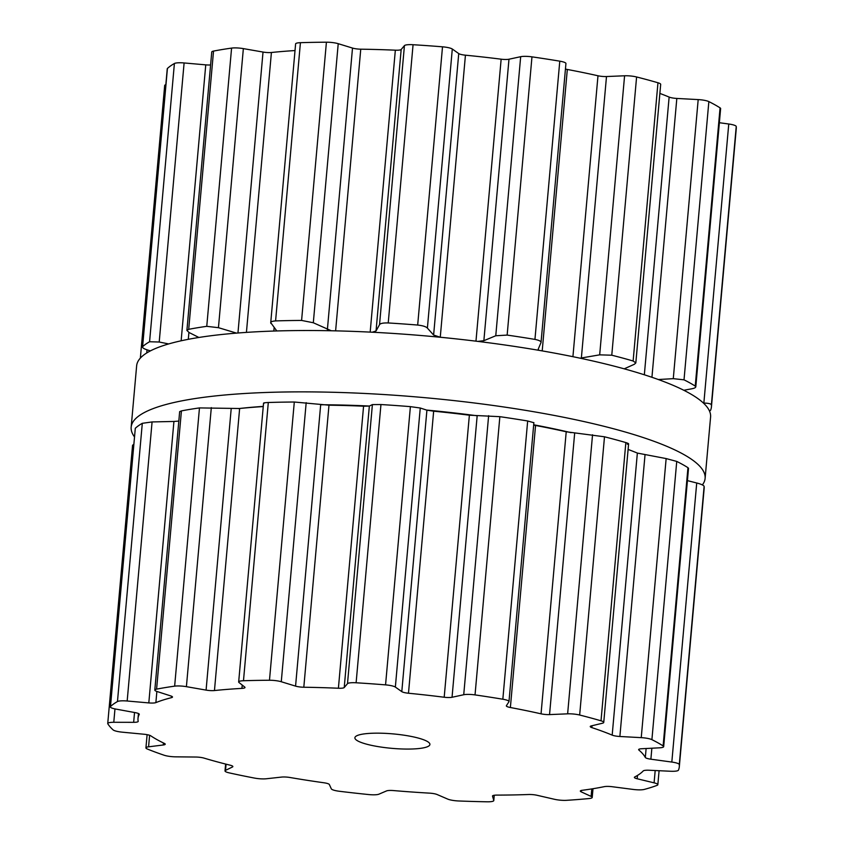 <?xml version="1.0" encoding="UTF-8"?>
<svg xmlns="http://www.w3.org/2000/svg" width="844" height="844" viewBox="0 0 844 844"><rect width="100%" height="100%" fill="white"/><g stroke="black" fill="none" stroke-linecap="round" stroke-linejoin="round"><path stroke-width="1.27" d="M238.525 408.601A250.446 48.214 5.1 0 1 263.265 406.386A250.446 48.214 5.1 0 0 238.525 408.601M321.458 404.751A250.446 48.214 5.1 0 1 369.408 406.038A250.446 48.214 5.1 0 0 321.458 404.751M426.589 410.068A250.446 48.214 5.1 0 1 477.377 415.807A250.446 48.214 5.1 0 0 426.589 410.068M533.693 424.785A250.446 48.214 5.1 0 1 571.103 432.677A250.446 48.214 5.1 0 0 533.693 424.785M134.407 436.781A288.11 55.472 5.1 0 1 131.168 427.148A288.11 55.472 5.1 0 1 423.066 397.513A288.11 55.472 5.1 0 1 705.109 478.379A288.11 55.472 5.1 0 1 702.377 484.91A288.11 55.472 5.1 0 0 705.109 478.379L710.585 417.02A288.11 55.472 5.1 0 0 428.541 336.165A288.11 55.472 5.1 0 0 136.644 365.8A288.11 55.472 5.1 0 1 428.541 336.165A288.11 55.472 5.1 0 1 710.585 417.02L705.109 478.379A288.11 55.472 5.1 0 0 423.066 397.513A288.11 55.472 5.1 0 0 131.168 427.148L136.644 365.8L131.168 427.148A288.11 55.472 5.1 0 0 134.407 436.781M679.23 767.396A288.047 55.451 5.1 0 1 678.418 770.182A10.044 1.931 5.1 0 1 670.41 771.247L649.184 770.245A7.533 1.445 -174.9 0 0 643.255 770.92A255.405 49.174 5.1 0 1 639.615 774.032A255.405 49.174 5.1 0 1 634.73 776.976A7.533 1.445 -174.9 0 0 634.382 777.366A7.533 1.445 -174.9 0 0 637.188 778.769L654.089 782.842A10.044 1.931 5.1 0 1 657.835 784.72A10.044 1.931 5.1 0 1 657.065 785.363A288.047 55.451 5.1 0 1 651.009 787.463A288.047 55.451 5.1 0 1 644.257 789.425A10.044 1.931 5.1 0 1 633.285 789.446L612.164 786.713A7.533 1.445 -174.9 0 0 604.272 786.65A255.405 49.174 5.1 0 1 593.765 788.591A255.405 49.174 5.1 0 1 582.244 790.29A7.533 1.445 -174.9 0 0 580.334 791.071A7.533 1.445 -174.9 0 0 581.178 791.83L591.106 796.419A10.044 1.931 5.1 0 1 592.224 797.443A10.044 1.931 5.1 0 1 589.07 798.551A288.047 55.451 5.1 0 1 578.066 799.511A288.047 55.451 5.1 0 1 566.556 800.323A10.044 1.931 5.1 0 1 554.508 799.3L537.153 795.301A7.533 1.445 -174.9 0 0 528.65 794.51A255.405 49.174 5.1 0 1 513.089 794.942A255.405 49.174 5.1 0 1 496.926 795.101A7.533 1.445 -174.9 0 0 492.506 796.019A7.533 1.445 -174.9 0 0 492.516 796.135L493.772 800.428A10.044 1.931 5.1 0 1 493.782 800.576A10.044 1.931 5.1 0 1 487.083 801.8A288.047 55.451 5.1 0 1 473.02 801.462A288.047 55.451 5.1 0 1 458.746 800.977A10.044 1.931 5.1 0 1 447.7 799.089L437.108 794.52A7.533 1.445 -174.9 0 0 429.469 793.138A255.405 49.174 5.1 0 1 411.555 791.978A255.405 49.174 5.1 0 1 393.536 790.575A7.533 1.445 -174.9 0 0 386.552 790.912L378.903 794.183A10.044 1.931 5.1 0 1 368.722 794.563A288.047 55.451 5.1 0 1 354.037 792.991A288.047 55.451 5.1 0 1 339.457 791.282A10.044 1.931 5.1 0 1 331.333 788.855L329.329 784.498A7.533 1.445 -174.9 0 0 323.885 782.768A255.405 49.174 5.1 0 1 306.699 780.225A255.405 49.174 5.1 0 1 289.956 777.493A7.533 1.445 -174.9 0 0 281.59 777.081L266.377 778.759A10.044 1.931 5.1 0 1 254.455 778.073A288.047 55.451 5.1 0 1 241.69 775.541A288.047 55.451 5.1 0 1 229.325 772.904A10.044 1.931 5.1 0 1 225.01 770.91A10.044 1.931 5.1 0 1 225.527 770.361L232.469 766.985A7.533 1.445 -174.9 0 0 232.86 766.574A7.533 1.445 -174.9 0 0 230.138 765.191A255.405 49.174 5.1 0 1 216.676 761.71A255.405 49.174 5.1 0 1 204.079 758.123A7.533 1.445 -174.9 0 0 195.797 757.036L175.636 756.836A10.044 1.931 5.1 0 1 164.042 755.201A288.047 55.451 5.1 0 1 155.401 752.141A288.047 55.451 5.1 0 1 147.394 749.039A10.044 1.931 5.1 0 1 145.928 747.868A10.044 1.931 5.1 0 1 148.576 746.813L163.251 744.988A7.533 1.445 -174.9 0 0 165.234 744.197A7.533 1.445 -174.9 0 0 164.464 743.458A255.405 49.174 5.1 0 1 157.026 739.639A255.405 49.174 5.1 0 1 150.77 735.82A7.533 1.445 -174.9 0 0 143.997 734.238L122.38 732.181A10.044 1.931 5.1 0 1 113.107 729.891A288.047 55.451 5.1 0 1 110.089 726.832A288.047 55.451 5.1 0 1 107.821 723.804A10.044 1.931 5.1 0 1 107.737 723.519A10.044 1.931 5.1 0 1 113.782 722.285L133.658 722.327A7.533 1.445 -174.9 0 0 138.194 721.409A7.533 1.445 -174.9 0 0 138.194 721.325A255.405 49.174 5.1 0 1 138.005 718.413A255.405 49.174 5.1 0 1 138.078 717.811A255.405 49.174 5.1 0 1 139.249 714.425A7.533 1.445 -174.9 0 0 139.281 714.309A7.533 1.445 -174.9 0 0 135.156 712.621L115.818 709.076A10.044 1.931 5.1 0 1 110.3 706.839A10.044 1.931 5.1 0 1 110.48 706.523A288.047 55.451 5.1 0 1 113.602 703.991A288.047 55.451 5.1 0 1 117.464 701.554A10.044 1.931 5.1 0 1 127.17 701.005L148.808 702.915A7.533 1.445 -174.9 0 0 155.876 702.609A255.405 49.174 5.1 0 1 163.114 700.024A255.405 49.174 5.1 0 1 171.49 697.65A7.533 1.445 -174.9 0 0 172.482 697.038A7.533 1.445 -174.9 0 0 170.783 695.941L157.068 691.51A10.044 1.931 5.1 0 1 154.811 690.054A10.044 1.931 5.1 0 1 156.594 689.137A288.047 55.451 5.1 0 1 165.318 687.575A288.047 55.451 5.1 0 1 174.645 686.151A10.044 1.931 5.1 0 1 186.408 686.668L206.084 690.107A7.533 1.445 -174.9 0 0 214.46 690.55A255.405 49.174 5.1 0 1 227.785 689.337A255.405 49.174 5.1 0 1 241.943 688.387A7.533 1.445 -174.9 0 0 245.003 687.501A7.533 1.445 -174.9 0 0 244.739 687.069L239.021 682.522A10.044 1.931 5.1 0 1 238.673 681.952A10.044 1.931 5.1 0 1 243.483 680.739A288.047 55.451 5.1 0 1 256.302 680.412A288.047 55.451 5.1 0 1 269.479 680.253A10.044 1.931 5.1 0 1 281.274 681.741L295.569 686.119A7.533 1.445 -174.9 0 0 303.808 687.238A255.405 49.174 5.1 0 1 320.931 687.607A255.405 49.174 5.1 0 1 338.402 688.24A7.533 1.445 -174.9 0 0 344.225 687.533L347.496 683.672A10.044 1.931 5.1 0 1 356.115 682.775A288.047 55.451 5.1 0 1 370.811 683.745A288.047 55.451 5.1 0 1 385.56 684.874A10.044 1.931 5.1 0 1 395.351 687.079L401.797 691.637A7.533 1.445 -174.9 0 0 408.485 693.24A255.405 49.174 5.1 0 1 426.431 695.118A255.405 49.174 5.1 0 1 444.197 697.239A7.533 1.445 -174.9 0 0 452.046 697.271L463.725 694.739A10.044 1.931 5.1 0 1 475.035 694.907A288.047 55.451 5.1 0 1 489.066 697.007A288.047 55.451 5.1 0 1 502.834 699.222A10.044 1.931 5.1 0 1 508.985 701.575A10.044 1.931 5.1 0 1 508.921 701.765L506.4 705.721A7.533 1.445 -174.9 0 0 506.347 705.858A7.533 1.445 -174.9 0 0 510.377 707.515A255.405 49.174 5.1 0 1 526.044 710.595A255.405 49.174 5.1 0 1 541.046 713.824A7.533 1.445 -174.9 0 0 549.549 714.594L567.632 713.834A10.044 1.931 5.1 0 1 579.659 715.026A288.047 55.451 5.1 0 1 590.6 717.885A288.047 55.451 5.1 0 1 601.012 720.808A10.044 1.931 5.1 0 1 603.745 722.411A10.044 1.931 5.1 0 1 602.342 723.255L591.296 725.914A7.533 1.445 -174.9 0 0 590.251 726.536A7.533 1.445 -174.9 0 0 591.866 727.612A255.405 49.174 5.1 0 1 602.553 731.347A255.405 49.174 5.1 0 1 612.185 735.124A7.533 1.445 -174.9 0 0 619.876 736.495L641.24 737.645A10.044 1.931 5.1 0 1 651.906 739.65A288.047 55.451 5.1 0 1 657.866 742.783A288.047 55.451 5.1 0 1 663.12 745.917A10.044 1.931 5.1 0 1 663.679 746.634A10.044 1.931 5.1 0 1 659.459 747.826L641.799 748.734A7.533 1.445 -174.9 0 0 638.634 749.63A7.533 1.445 -174.9 0 0 638.876 750.031A255.405 49.174 5.1 0 1 642.727 753.787A255.405 49.174 5.1 0 1 645.322 757.469A7.533 1.445 -174.9 0 0 650.882 759.199L671.824 762.058A10.044 1.931 5.1 0 1 679.283 764.537A288.047 55.451 5.1 0 1 679.314 766.721A288.047 55.451 5.1 0 1 679.23 767.396M401.28 734.808A37.663 7.248 -174.9 0 0 354.891 737.772A37.663 7.248 -174.9 0 0 391.764 748.333A37.663 7.248 -174.9 0 0 429.912 744.461A37.663 7.248 -174.9 0 0 401.28 734.808M679.314 766.721L704.149 488.486A288.047 55.451 -174.9 0 0 704.118 486.302C703.495 485.194 701.026 484.097 696.722 482.99L687.427 480.626M663.12 745.917L687.955 467.681L688.525 468.336L663.679 746.634M687.955 467.681A288.047 55.451 -174.9 0 0 682.701 464.548A288.047 55.451 -174.9 0 0 676.74 461.415L666.148 458.577L637.357 453.08A255.405 49.174 -174.9 0 0 628.105 449.441M601.012 720.808L625.847 442.572C628.991 443.585 629.455 444.113 627.25 444.187M625.847 442.572A288.047 55.451 -174.9 0 0 615.434 439.65A288.047 55.451 -174.9 0 0 604.494 436.791L566.219 431.78A255.405 49.174 -174.9 0 0 551.216 428.552A255.405 49.174 -174.9 0 0 535.55 425.471L533.661 425.081M502.834 699.222L527.669 420.987L533.83 422.696M527.669 420.987A288.047 55.451 -174.9 0 0 513.89 418.772A288.047 55.451 -174.9 0 0 499.859 416.672L469.369 415.195A255.405 49.174 -174.9 0 0 451.603 413.075A255.405 49.174 -174.9 0 0 433.658 411.186L426.916 410.173L420.259 408.011L410.395 406.639A288.047 55.451 -174.9 0 0 395.646 405.51A288.047 55.451 -174.9 0 0 380.95 404.54L372.394 404.603L369.345 406.069L363.574 406.196A255.405 49.174 -174.9 0 0 346.103 405.553A255.405 49.174 -174.9 0 0 328.981 405.183L294.303 402.018A288.047 55.451 -174.9 0 0 281.126 402.177A288.047 55.451 -174.9 0 0 268.308 402.504C264.204 402.693 262.748 403.01 263.929 403.464M263.244 406.565A255.405 49.174 -174.9 0 0 252.957 407.293A255.405 49.174 -174.9 0 0 239.633 408.507L199.469 407.916A288.047 55.451 -174.9 0 0 190.143 409.34A288.047 55.451 -174.9 0 0 181.418 410.901L179.656 411.629L154.811 690.054M148.808 702.915L173.927 421.451L178.812 421.072M173.927 421.451L152.078 421.937L142.298 423.319A288.047 55.451 -174.9 0 0 138.437 425.756A288.047 55.451 -174.9 0 0 135.304 428.288L110.3 706.839M107.737 723.519L132.571 445.263L133.732 444.303M140.357 358.099L164.685 85.466A10.044 1.931 5.1 0 1 165.825 84.695M168.684 343.93L159.21 342.02L149.578 341.746A288.047 55.451 -174.9 0 0 145.717 344.173A288.047 55.451 -174.9 0 0 142.594 346.705L167.249 68.786A10.044 1.931 5.1 0 1 167.418 68.469A288.047 55.451 5.1 0 1 170.541 65.938A288.047 55.451 5.1 0 1 174.402 63.5A10.044 1.931 5.1 0 1 184.108 62.952L205.757 64.861A7.533 1.445 -174.9 0 0 210.599 64.946M198.878 337.473L189.109 332.525L186.904 330.426L211.749 52.001A10.044 1.931 5.1 0 1 213.532 51.083A288.047 55.451 5.1 0 1 222.257 49.522A288.047 55.451 5.1 0 1 231.583 48.097A10.044 1.931 5.1 0 1 243.357 48.614L263.022 52.054A7.533 1.445 -174.9 0 0 271.409 52.497A255.405 49.174 5.1 0 1 284.734 51.284A255.405 49.174 5.1 0 1 295.02 50.556M276.8 330.953L270.734 322.661L295.611 43.899A10.044 1.931 5.1 0 1 300.422 42.685A288.047 55.451 5.1 0 1 313.24 42.358A288.047 55.451 5.1 0 1 326.417 42.2A10.044 1.931 5.1 0 1 338.222 43.688L352.507 48.066A7.533 1.445 -174.9 0 0 360.757 49.184A255.405 49.174 5.1 0 1 377.869 49.553A255.405 49.174 5.1 0 1 395.34 50.186A7.533 1.445 -174.9 0 0 401.174 49.49L404.434 45.618A10.044 1.931 5.1 0 1 413.064 44.721A288.047 55.451 5.1 0 1 427.76 45.692A288.047 55.451 5.1 0 1 442.509 46.821A10.044 1.931 5.1 0 1 452.3 49.026L458.735 53.583A7.533 1.445 -174.9 0 0 465.434 55.187A255.405 49.174 5.1 0 1 483.369 57.065A255.405 49.174 5.1 0 1 501.146 59.185A7.533 1.445 -174.9 0 0 508.985 59.217L520.674 56.696A10.044 1.931 5.1 0 1 531.973 56.854A288.047 55.451 5.1 0 1 546.005 58.953A288.047 55.451 5.1 0 1 559.783 61.169A10.044 1.931 5.1 0 1 565.934 63.522L541.036 342.485L538.229 349.131L538.757 350.302M565.438 69.029A7.533 1.445 -174.9 0 0 567.316 69.461A255.405 49.174 5.1 0 1 582.993 72.542A255.405 49.174 5.1 0 1 597.985 75.77A7.533 1.445 -174.9 0 0 606.488 76.54L624.581 75.781A10.044 1.931 5.1 0 1 636.598 76.973A288.047 55.451 5.1 0 1 647.538 79.832A288.047 55.451 5.1 0 1 657.961 82.765A10.044 1.931 5.1 0 1 660.683 84.358L635.827 362.92L634.382 364.26L624.233 368.828M659.881 93.431A255.405 49.174 5.1 0 1 669.134 97.071A7.533 1.445 -174.9 0 0 676.825 98.442L698.188 99.592A10.044 1.931 5.1 0 1 708.854 101.596A288.047 55.451 5.1 0 1 714.805 104.73A288.047 55.451 5.1 0 1 720.069 107.863A10.044 1.931 5.1 0 1 720.628 108.591L695.794 386.89L695.234 386.098C696.437 387.227 695.192 388.145 691.5 388.841L683.809 390.266M719.373 122.718L728.762 124.005A10.044 1.931 5.1 0 1 736.232 126.484A288.047 55.451 5.1 0 1 736.263 128.668L711.429 406.903A288.047 55.451 -174.9 0 0 711.397 404.719L736.232 126.484M709.509 411.07L710.532 410.363A288.047 55.451 -174.9 0 0 711.344 407.578A288.047 55.451 -174.9 0 0 711.429 406.903M703.432 403.063L703.854 403.073C708.253 403.179 710.764 403.727 711.397 404.719M720.069 107.863L695.234 386.098A288.047 55.451 -174.9 0 0 689.981 382.965A288.047 55.451 -174.9 0 0 684.02 379.832L708.854 101.596M658.309 379.526L673.28 378.661L684.02 379.832M580.092 358.183L599.673 354.849L611.773 355.208A288.047 55.451 -174.9 0 1 622.714 358.067A288.047 55.451 -174.9 0 1 633.127 361L635.827 362.92M477.799 341.387L483.865 340.691L495.766 335.754L507.149 335.089A288.047 55.451 -174.9 0 1 521.17 337.189A288.047 55.451 -174.9 0 1 534.948 339.404C539.464 340.322 541.468 341.451 540.962 342.78M457.058 338.982A255.405 49.174 -174.9 0 0 440.262 337.231L465.434 55.187M372.236 332.219L376.044 330.953L379.536 324.676C380.317 323.379 383.218 322.809 388.229 322.957A288.047 55.451 -174.9 0 1 402.926 323.927A288.047 55.451 -174.9 0 1 417.674 325.056C422.802 325.626 426.041 326.639 427.391 328.094L433.616 335.057L440.262 337.231M271.061 323.537C269.964 322.091 271.483 321.226 275.587 320.92A288.047 55.451 -174.9 0 1 288.405 320.593A288.047 55.451 -174.9 0 1 301.593 320.435L313.314 322.756L331.302 330.764M186.904 330.426L188.708 329.318A288.047 55.451 -174.9 0 1 197.433 327.757A288.047 55.451 -174.9 0 1 206.759 326.333L218.448 327.683L236.531 333.116M150.401 350.882L147.848 350.091C143.891 348.846 142.14 347.717 142.594 346.705L167.418 68.469M679.283 764.537L704.118 486.302M671.824 762.058L696.722 482.99M650.882 759.199L651.863 748.217M645.322 757.469L646.124 748.512M638.876 750.031L638.94 749.272M637.188 778.769L637.484 775.436M654.089 782.842L655.187 770.53M651.906 739.65L676.74 461.415M641.24 737.645L666.148 458.577M619.876 736.495L645.006 455.022M612.185 735.124L637.357 453.08M591.866 727.612L592.034 725.734M581.178 791.83L581.294 790.469M591.106 796.419L591.781 788.908M579.659 715.026L604.494 436.791M567.632 713.834L592.541 434.776M549.549 714.594L574.669 433.12M541.046 713.824L566.219 431.78M510.377 707.515L535.55 425.471M493.772 800.428L494.225 795.27M475.035 694.907L499.859 416.672M463.725 694.739L488.634 415.681M452.046 697.271L477.166 415.807M444.197 697.239L469.369 415.195M408.485 693.24L433.658 411.186M401.797 691.637L426.916 410.173M395.351 687.079L420.259 408.011M385.56 684.874L410.395 406.639M356.115 682.775L380.95 404.54M347.496 683.672L372.394 404.603M344.225 687.533L369.345 406.069M338.402 688.24L363.574 406.196M303.808 687.238L328.981 405.183M295.569 686.119L320.688 404.656M281.274 681.741L306.182 402.672M269.479 680.253L294.303 402.018M243.483 680.739L268.308 402.504M225.527 770.361L226.087 764.179M232.469 766.985L232.543 766.099M241.943 688.387L242.239 685.075M214.46 690.55L239.633 408.507M206.084 690.107L231.203 408.644M186.408 686.668L211.316 407.599M174.645 686.151L199.469 407.916M156.594 689.137L181.418 410.901M148.576 746.813L149.61 735.293M163.251 744.988L163.43 742.963M171.49 697.65L171.617 696.258M155.876 702.609L156.868 691.447M127.17 701.005L152.078 421.937M117.464 701.554L142.298 423.319M110.48 706.523L135.304 428.288M113.782 722.285L114.974 708.918M133.658 722.327L134.534 712.515M703.854 403.073L728.762 124.005M673.28 378.661L698.188 99.592M651.937 377.289L676.825 98.442M644.341 374.789L669.134 97.071M633.127 361L657.961 82.765M611.773 355.208L636.598 76.973M599.673 354.849L624.581 75.781M581.368 358.004L606.488 76.54M572.918 356.685L597.985 75.77M542.207 350.893L567.316 69.461M534.948 339.404L559.783 61.169M507.149 335.089L531.973 56.854M495.766 335.754L520.674 56.696M483.865 340.691L508.985 59.217M475.974 341.166L501.146 59.185M433.616 335.057L458.735 53.583M427.391 328.094L452.3 49.026M417.674 325.056L442.509 46.821M388.229 322.957L413.064 44.721M379.536 324.676L404.434 45.618M376.044 330.953L401.174 49.49M370.178 332.114L395.34 50.186M335.617 330.859L360.757 49.184M327.388 329.54L352.507 48.066M313.314 322.756L338.222 43.688M301.593 320.435L326.417 42.2M275.587 320.92L300.422 42.685M273.825 331.048L274.152 327.44M246.427 332.388L271.409 52.497M237.955 333L263.022 52.054M218.448 327.683L243.357 48.614M206.759 326.333L231.583 48.097M188.708 329.318L213.532 51.083M188.296 339.32L188.908 332.42M181.133 340.797L205.757 64.861M159.21 342.02L184.108 62.952M149.578 341.746L174.402 63.5M146.75 352.95L147.025 349.827M659.09 770.709L657.835 784.72M592.994 788.718L592.224 797.443M628.601 443.86L603.745 722.411M494.257 795.259L493.782 800.576M533.883 422.622L508.985 701.575M225.612 764.063L225.01 770.91M263.55 403.179L238.673 681.952M147.109 734.67L145.928 747.868M138.448 713.539L138.005 718.413"/></g></svg>
